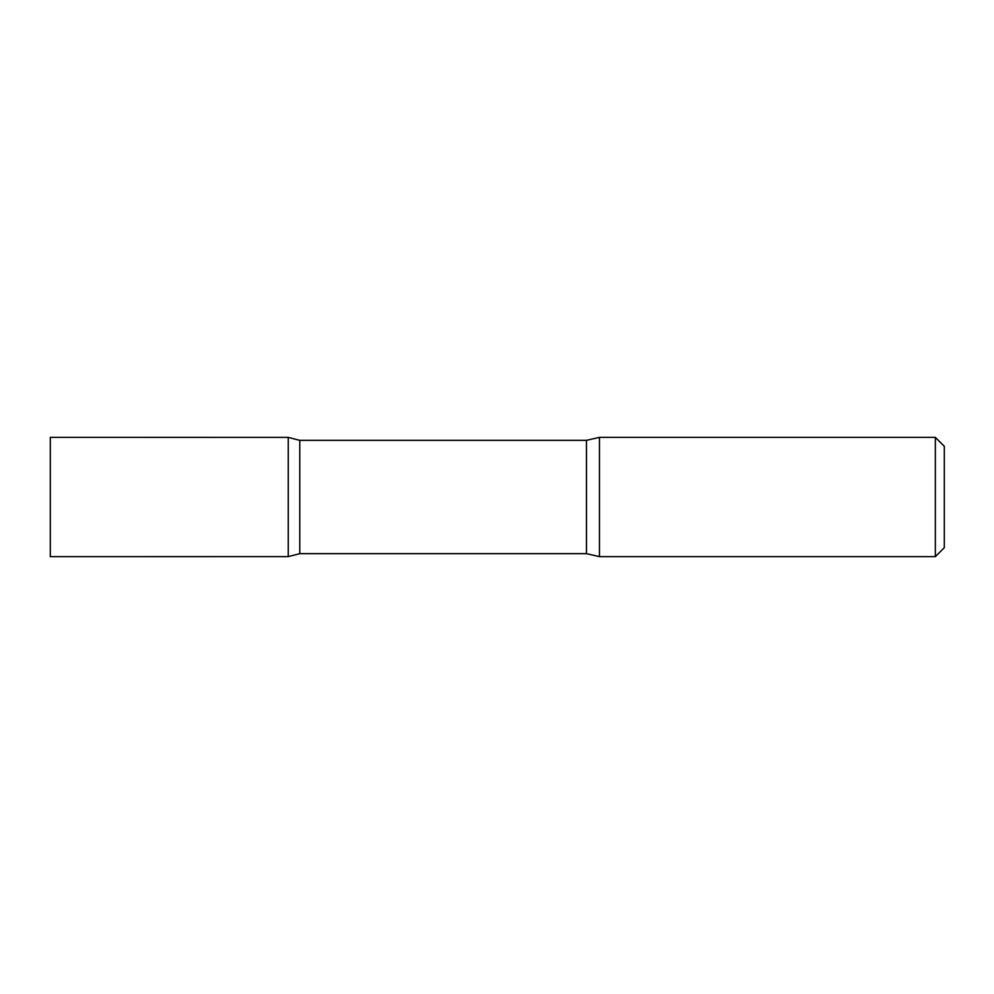 <?xml version="1.0" encoding="UTF-8"?>
<svg xmlns="http://www.w3.org/2000/svg" width="994" height="994" viewBox="0 0 994 994"><rect width="100%" height="100%" fill="white"/><g stroke="black" fill="none" stroke-linecap="round" stroke-linejoin="round"><path stroke-width="1.49" d="M935.354 437.36L935.354 556.64L944.3 547.694L944.3 446.306L935.354 437.36L599.457 437.36L586.46 440.342L299.766 440.342L288.26 437.385L288.26 556.615L288.26 437.385L50.296 437.36L50.296 556.64L50.296 437.36M935.354 556.64L599.457 556.64L586.46 553.658L299.766 553.658L299.766 440.342M599.457 556.64L599.457 437.36M586.46 553.658L586.46 440.342M299.766 553.658L288.26 556.615L50.296 556.64"/></g></svg>
